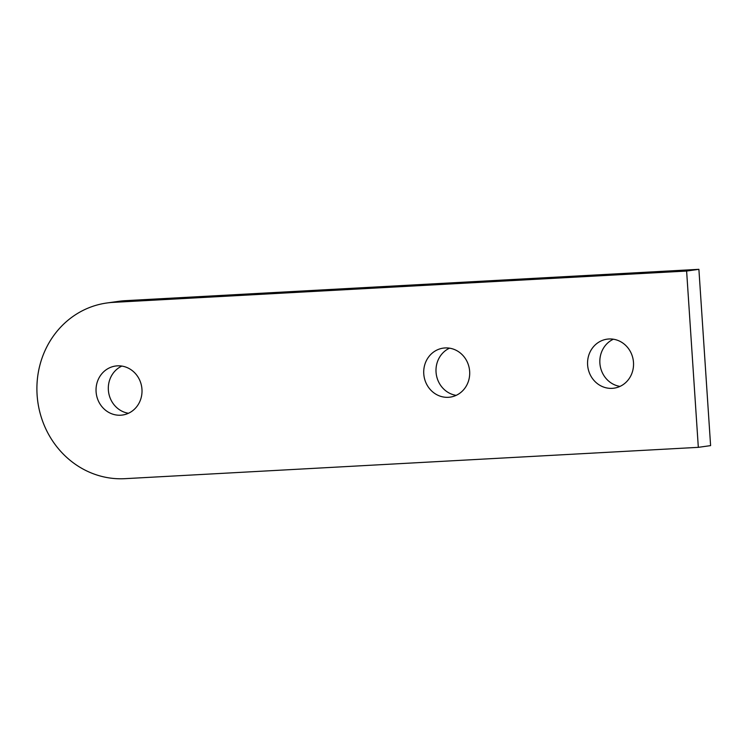 <?xml version="1.0" encoding="UTF-8"?>
<svg xmlns="http://www.w3.org/2000/svg" width="748" height="748" viewBox="0 0 748 748"><rect width="100%" height="100%" fill="white"/><g stroke="black" fill="none" stroke-linecap="round" stroke-linejoin="round"><path stroke-width="1.12" d="M587.61 364.921A24.749 22.964 82 0 1 607.114 339.162A24.749 22.964 82 0 1 633.491 362.415A24.749 22.964 82 0 1 613.986 388.175A24.749 22.964 82 0 1 587.61 364.921M613.379 339.209A24.749 22.964 -98 0 0 599.887 363.201A24.749 22.964 -98 0 0 619.999 386.407M423.77 373.878A24.749 22.964 82 0 1 443.274 348.119A24.749 22.964 82 0 1 469.651 371.373A24.749 22.964 82 0 1 450.146 397.132A24.749 22.964 82 0 1 423.77 373.878M449.539 348.166A24.749 22.964 -98 0 0 436.047 372.158A24.749 22.964 -98 0 0 456.149 395.355M96.09 391.784A24.749 22.964 82 0 1 115.594 366.024A24.749 22.964 82 0 1 141.961 389.278A24.749 22.964 82 0 1 122.457 415.037A24.749 22.964 82 0 1 96.09 391.784M121.859 366.071A24.749 22.964 -98 0 0 108.367 390.063A24.749 22.964 -98 0 0 128.469 413.27M686.617 271.047L698.323 447.341L124.879 478.673A88.376 82 82 0 1 37.4 398.46A88.376 82 82 0 1 106.768 303.005A88.376 82 82 0 1 113.172 302.379L686.617 271.047L698.894 269.327L125.449 300.659A88.376 82 -98 0 0 119.035 301.285L106.768 303.005M698.894 269.327L710.6 445.621L698.323 447.341M125.449 300.659L113.172 302.379"/></g></svg>
